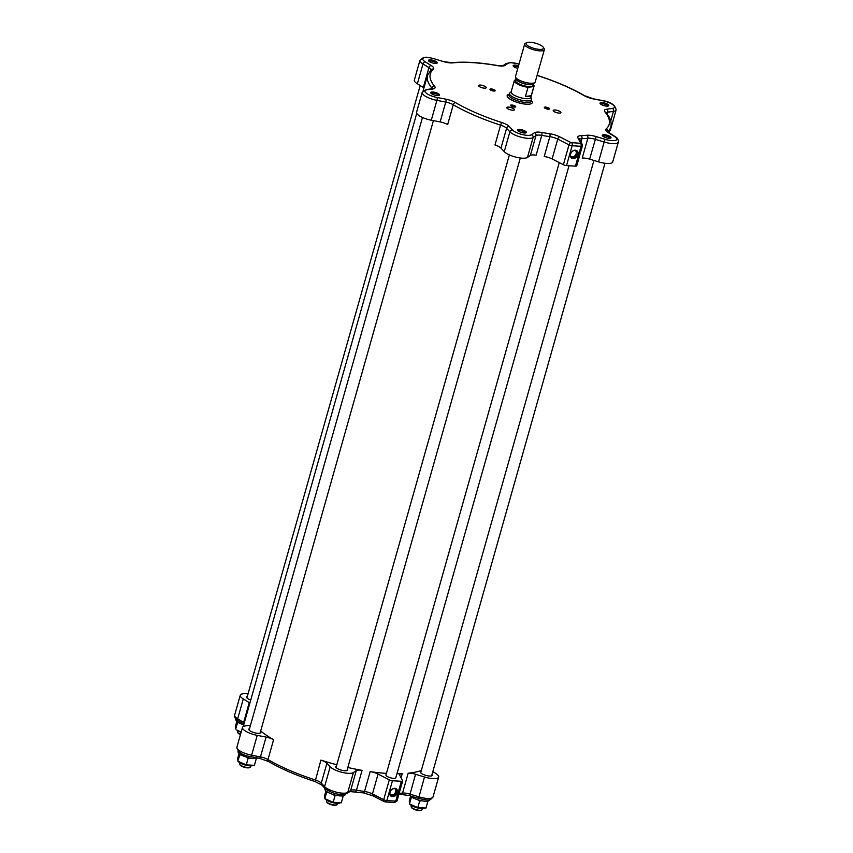 <?xml version="1.0" encoding="UTF-8"?>
<svg xmlns="http://www.w3.org/2000/svg" width="853" height="853" viewBox="0 0 853 853"><rect width="100%" height="100%" fill="white"/><g stroke="black" fill="none" stroke-linecap="round" stroke-linejoin="round"><path stroke-width="1.28" d="M345.284 794.271L345.166 794.676A10.513 3.124 -164.2 0 1 343.951 795.646A10.513 3.124 -164.2 0 1 334.387 794.868A10.513 3.124 -164.2 0 1 325.59 790.56A10.513 3.124 -164.2 0 1 324.929 788.94L325.046 788.545M343.151 795.838L341.989 795.945M328.384 792.544L326.646 792.277L326.71 791.52M337.031 795.497L334.984 795.86L333.107 794.495M325.942 790.912L324.62 795.604L324.833 798.685L333.171 802.278L341.296 802.78L343.109 796.371M333.171 802.278L334.984 795.86M339.195 803.163A8.018 2.388 -164.2 0 1 338.822 803.238A8.018 2.388 -164.2 0 1 325.835 799.56L324.769 798.643L326.646 792.277M337.692 803.323L337.415 804.326A5.683 1.695 -164.2 0 1 336.999 804.752A5.683 1.695 -164.2 0 1 331.486 804.4A5.683 1.695 -164.2 0 1 326.603 801.809A5.683 1.695 -164.2 0 1 326.475 801.223L326.752 800.231M326.603 801.809L326.987 802.428A5.118 1.525 15.8 0 0 331.38 804.763A5.118 1.525 15.8 0 0 336.349 805.072L336.999 804.752M257.638 757.965A10.513 3.124 -164.2 0 1 248.383 757.667A10.513 3.124 -164.2 0 1 238.04 751.514L238.147 751.109M256.263 758.402L255.09 758.52M250.142 758.061L248.095 758.434L246.218 757.059M241.484 755.108L239.757 754.841L239.821 754.084M239.053 753.476L237.731 758.168L237.944 761.249L246.282 764.842L248.095 758.434M252.307 765.727A8.018 2.388 -164.2 0 1 251.934 765.802A8.018 2.388 -164.2 0 1 245.963 765.237A8.018 2.388 -164.2 0 1 238.947 762.134L237.88 761.207L239.757 754.841M246.282 764.842L254.407 765.354L256.22 758.935M250.803 765.898L250.526 766.89A5.683 1.695 -164.2 0 1 250.43 767.071A5.683 1.695 -164.2 0 1 250.11 767.316A5.683 1.695 -164.2 0 1 244.598 766.964A5.683 1.695 -164.2 0 1 239.714 764.373A5.683 1.695 -164.2 0 1 239.586 763.798L239.864 762.795M239.714 764.373L240.098 764.992A5.118 1.525 15.8 0 0 244.491 767.327A5.118 1.525 15.8 0 0 249.449 767.647L250.11 767.316M243.723 724.815A10.513 3.124 -164.2 0 1 237.251 721.67A10.513 3.124 -164.2 0 1 235.812 719.356L235.918 718.951M239.256 722.949L237.529 722.683L237.592 721.926M236.825 721.318L235.503 726.01L235.716 729.091L237.529 722.683M241.111 732.29A8.018 2.388 -164.2 0 1 236.953 730.157A8.018 2.388 -164.2 0 1 236.718 729.965L241.164 732.119M240.578 734.198A5.683 1.695 -164.2 0 1 237.486 732.215A5.683 1.695 -164.2 0 1 237.358 731.629L237.635 730.637M237.486 732.215L237.87 732.834A5.118 1.525 15.8 0 0 240.471 734.55M429.944 799.549L429.827 799.943A10.513 3.124 -164.2 0 1 418.173 799.89A10.513 3.124 -164.2 0 1 410.304 795.902M413.044 797.822L411.306 797.544L411.37 796.798M421.691 800.764L419.644 801.138L417.767 799.762M427.811 801.106L427.769 801.649L426.649 801.223M410.602 796.19L409.28 800.871L409.493 803.963L417.831 807.556L425.956 808.058L427.769 801.649M423.856 808.441A8.018 2.388 -164.2 0 1 423.483 808.516A8.018 2.388 -164.2 0 1 410.496 804.837L409.429 803.921L411.306 797.544M417.831 807.556L419.644 801.138M422.352 808.601L422.075 809.593A5.683 1.695 -164.2 0 1 421.659 810.03A5.683 1.695 -164.2 0 1 416.147 809.678A5.683 1.695 -164.2 0 1 411.263 807.087A5.683 1.695 -164.2 0 1 411.135 806.501L411.413 805.509M411.263 807.087L411.647 807.706A5.118 1.525 15.8 0 0 416.04 810.03A5.118 1.525 15.8 0 0 421.009 810.35L421.659 810.03M401.081 777.808L402.253 773.65A8.53 2.538 15.8 0 0 399.673 774.684A8.53 2.538 15.8 0 0 399.801 775.452L402.627 780.687A2.847 0.842 -164.2 0 1 402.669 780.943A2.847 0.842 -164.2 0 1 401.358 781.284L392.455 780.73A2.847 0.842 -164.2 0 1 389.309 779.855L378.06 774.097A8.53 2.538 15.8 0 0 370.159 771.645A95.205 28.309 -164.2 0 0 386.441 773.383M373.219 795.838A2.271 1.216 -62.9 0 1 372.782 795.774A2.271 1.216 -62.9 0 1 372.441 793.94A8.53 2.538 15.8 0 0 364.54 791.488A95.205 28.309 -164.2 0 1 356.447 790.198A8.53 2.538 15.8 0 0 350.679 790.422L347.779 792.416A12.784 3.807 -164.2 0 1 336.359 792.16A12.784 3.807 -164.2 0 1 324.577 786.637L321.293 783.107A8.53 2.538 15.8 0 0 315.29 779.951A95.205 28.309 -164.2 0 1 267.97 759.575L273.589 739.732A95.205 28.309 -164.2 0 1 260.655 731.064M355.317 791.477A2.271 0.704 -80.1 0 0 355.52 791.627A2.271 0.704 -80.1 0 0 356.447 790.198L362.067 770.355A95.205 28.309 -164.2 0 1 347.832 767.497M336.786 764.768A95.205 28.309 -164.2 0 1 320.899 760.108A8.53 2.538 15.8 0 1 326.912 763.264L330.186 766.794A12.784 3.807 -164.2 0 0 341.978 772.317A12.784 3.807 -164.2 0 0 353.398 772.573L356.287 770.579L350.679 790.422A2.271 2.111 -124.4 0 1 349.879 791.541L346.99 793.535A2.271 2.111 -124.4 0 0 347.779 792.416L353.398 772.573M402.253 773.65A95.205 28.309 -164.2 0 1 396.965 773.756M421.329 770.462A95.205 28.309 -164.2 0 1 408.16 773.234A8.53 2.538 15.8 0 1 415.56 774.279L424.485 776.998A12.784 3.807 -164.2 0 0 438.666 777.062A12.784 3.807 -164.2 0 0 435.638 773.362L432.823 771.613M580.498 143.315L570.956 142.59L559.707 136.832A10.801 3.209 15.8 0 0 549.705 133.729A92.934 27.637 -164.2 0 1 541.794 132.471A10.801 3.209 15.8 0 0 534.479 132.748L531.59 134.742A10.513 3.124 -164.2 0 1 522.196 134.529A10.513 3.124 -164.2 0 1 512.504 129.987L509.23 126.468A10.801 3.209 15.8 0 0 501.617 122.469A92.934 27.637 -164.2 0 1 455.438 102.573A10.801 3.209 15.8 0 0 445.927 99.193L437.067 97.487A10.513 3.124 -164.2 0 1 426.404 93.265A10.513 3.124 -164.2 0 1 427.161 89.746A2.271 1.802 -98.1 0 0 426.244 89.586L422.182 92.412A12.784 3.807 15.8 0 0 436.907 100.377L445.756 102.083A8.53 2.538 -164.2 0 1 453.274 104.748A95.205 28.309 15.8 0 0 500.583 125.124L494.975 144.967A8.53 2.538 -164.2 0 1 500.978 148.123L504.262 151.653A12.784 3.807 15.8 0 0 516.044 157.176A12.784 3.807 15.8 0 0 527.463 157.432L530.353 155.438A8.53 2.538 -164.2 0 1 536.132 155.214L541.751 135.371A95.205 28.309 15.8 0 0 549.844 136.661L544.225 156.504A8.53 2.538 -164.2 0 1 552.126 158.957L563.375 164.714A2.847 0.842 15.8 0 0 566.52 165.589L575.434 166.143A2.847 0.842 15.8 0 0 576.735 165.802L582.354 145.959L582.162 144.21A2.271 2.09 151.7 0 0 580.744 143.197L580.498 143.315A2.271 1.279 93.6 0 1 581.042 146.3A2.847 0.842 15.8 0 0 582.354 145.959M579.55 139.37A8.53 2.538 -164.2 0 1 581.938 138.666A95.205 28.309 15.8 0 0 587.845 138.25L582.226 158.093A8.53 2.538 -164.2 0 1 589.626 159.138L598.55 161.857A12.784 3.807 15.8 0 0 612.731 161.921L618.35 142.078C618.521 139.604 617.359 137.738 614.864 136.48L607.325 131.49L607.347 132.215M531.206 100.291L531.6 100.729A13.072 3.892 -164.2 0 1 518.677 102.818A13.072 3.892 -164.2 0 1 508.772 94.278L509.337 94.107M491.189 88.936A2.698 0.8 15.8 0 0 490.006 89.544A2.698 0.8 15.8 0 0 490.315 89.853A2.698 0.8 15.8 0 0 492.735 90.876A2.698 0.8 15.8 0 0 494.943 90.94A2.698 0.8 15.8 0 0 494.25 89.8A2.698 0.8 15.8 0 0 491.189 88.936M510.883 105.911A2.698 0.8 15.8 0 0 514.455 107.105A2.698 0.8 15.8 0 0 515.511 106.988A2.698 0.8 15.8 0 0 513.325 105.282A2.698 0.8 15.8 0 0 510.574 105.591A2.698 0.8 15.8 0 0 510.883 105.911M548.287 109.216A2.698 0.8 15.8 0 0 549.332 109.099A2.698 0.8 15.8 0 0 549.161 108.299A2.698 0.8 15.8 0 0 545.941 107.137A2.698 0.8 15.8 0 0 544.395 107.702A2.698 0.8 15.8 0 0 548.287 109.216M517.792 68.389A4.542 1.354 -164.2 0 1 513.122 65.82A4.542 1.354 -164.2 0 1 513.133 65.681A4.542 1.354 -164.2 0 1 518.517 65.809M430.744 62.333A4.542 1.354 -164.2 0 1 428.473 60.403A4.542 1.354 -164.2 0 1 433.217 60.339A4.542 1.354 -164.2 0 1 437.226 62.877A4.542 1.354 -164.2 0 1 430.744 62.333M437.354 95.579A4.542 1.354 -164.2 0 1 432.77 94.406A4.542 1.354 -164.2 0 1 430.701 92.561A4.542 1.354 -164.2 0 1 435.446 92.497A4.542 1.354 -164.2 0 1 439.455 95.046A4.542 1.354 -164.2 0 1 437.354 95.579M526.365 132.332A4.542 1.354 -164.2 0 1 526.344 132.471A4.542 1.354 -164.2 0 1 521.599 132.535A4.542 1.354 -164.2 0 1 517.59 129.997A4.542 1.354 -164.2 0 1 522.1 129.869A4.542 1.354 -164.2 0 1 526.365 132.332M608.743 135.819A4.542 1.354 -164.2 0 1 611.004 137.749A4.542 1.354 -164.2 0 1 606.259 137.813A4.542 1.354 -164.2 0 1 602.25 135.275A4.542 1.354 -164.2 0 1 608.743 135.819M602.122 102.573A4.542 1.354 -164.2 0 1 606.707 103.757A4.542 1.354 -164.2 0 1 608.775 105.591A4.542 1.354 -164.2 0 1 604.031 105.655A4.542 1.354 -164.2 0 1 600.022 103.117A4.542 1.354 -164.2 0 1 602.122 102.573M559.056 113.097A3.977 1.184 15.8 0 0 560.602 112.927A3.977 1.184 15.8 0 0 560.346 111.743A3.977 1.184 15.8 0 0 555.602 110.037A3.977 1.184 15.8 0 0 553.33 110.869A3.977 1.184 15.8 0 0 559.056 113.097M507.354 108.448A3.977 1.184 15.8 0 0 512.632 110.208A3.977 1.184 15.8 0 0 514.167 110.037A3.977 1.184 15.8 0 0 510.958 107.51A3.977 1.184 15.8 0 0 506.895 107.968A3.977 1.184 15.8 0 0 507.354 108.448M480.42 85.055A3.977 1.184 15.8 0 0 478.682 85.94A3.977 1.184 15.8 0 0 479.13 86.409A3.977 1.184 15.8 0 0 482.691 87.902A3.977 1.184 15.8 0 0 485.954 87.998A3.977 1.184 15.8 0 0 484.93 86.334A3.977 1.184 15.8 0 0 480.42 85.055M600.245 103.735A4.542 1.354 -164.2 0 1 601.823 103.618A4.542 1.354 -164.2 0 1 608.264 106.007M517.814 130.626A4.542 1.354 -164.2 0 1 522.047 130.978A4.542 1.354 -164.2 0 1 525.832 132.897M430.925 93.19A4.542 1.354 -164.2 0 1 435.147 93.542A4.542 1.354 -164.2 0 1 438.943 95.461M428.696 61.032A4.542 1.354 -164.2 0 1 432.919 61.384A4.542 1.354 -164.2 0 1 436.704 63.303M513.357 66.31A4.542 1.354 -164.2 0 1 518.219 66.854M544.555 107.883A2.378 0.704 -164.2 0 1 544.555 107.798A2.378 0.704 -164.2 0 1 546.325 107.606A2.378 0.704 -164.2 0 1 548.81 108.576A2.378 0.704 -164.2 0 1 549.14 109.099A2.378 0.704 -164.2 0 1 549.097 109.173M553.341 110.89A3.934 1.173 -164.2 0 1 553.266 110.517A3.934 1.173 -164.2 0 1 556.177 110.186A3.934 1.173 -164.2 0 1 560.293 111.786A3.934 1.173 -164.2 0 1 560.837 112.66A3.934 1.173 -164.2 0 1 560.57 112.937M510.723 105.783A2.378 0.704 -164.2 0 1 510.734 105.697A2.378 0.704 -164.2 0 1 511.832 105.409A2.378 0.704 -164.2 0 1 514.231 106.028A2.378 0.704 -164.2 0 1 515.319 106.988A2.378 0.704 -164.2 0 1 515.276 107.062M506.917 108A3.934 1.173 -164.2 0 1 506.842 107.617A3.934 1.173 -164.2 0 1 508.655 107.147A3.934 1.173 -164.2 0 1 512.621 108.171A3.934 1.173 -164.2 0 1 514.402 109.76A3.934 1.173 -164.2 0 1 514.146 110.048M490.166 89.725A2.378 0.704 -164.2 0 1 490.176 89.64A2.378 0.704 -164.2 0 1 491.936 89.437A2.378 0.704 -164.2 0 1 494.431 90.407A2.378 0.704 -164.2 0 1 494.751 90.94A2.378 0.704 -164.2 0 1 494.719 91.015M478.693 85.961A3.934 1.173 -164.2 0 1 478.618 85.588A3.934 1.173 -164.2 0 1 481.529 85.257A3.934 1.173 -164.2 0 1 485.645 86.857A3.934 1.173 -164.2 0 1 486.189 87.731A3.934 1.173 -164.2 0 1 485.922 88.008M573.045 158.551A4.542 3.508 128 0 0 578.067 152.484A4.542 3.508 128 0 0 571.563 152.079A4.542 3.508 128 0 0 573.045 158.551M572.907 157.805A3.977 3.071 -52 0 1 571.489 157.293A3.977 3.071 -52 0 1 571.521 152.261A3.977 3.071 -52 0 1 576.393 151.013A3.977 3.071 -52 0 1 576.873 155.235A3.977 3.071 -52 0 1 572.907 157.805M571.563 156.76A3.977 3.071 -52 0 1 570.988 156.664M422.182 92.412L416.563 112.255A12.784 3.807 15.8 0 0 431.287 120.22L440.148 121.926A8.53 2.538 -164.2 0 1 447.654 124.591L453.274 104.748A2.271 1.418 120.3 0 1 455.438 102.573M427.161 89.746L432.802 88.947A10.801 3.209 15.8 0 0 434.561 86.27A92.934 27.637 -164.2 0 1 433.377 69.178A10.801 3.209 15.8 0 0 431.181 65.521L425.22 61.821A10.513 3.124 -164.2 0 1 423.941 57.801A10.513 3.124 -164.2 0 1 434.39 58.836L434.454 58.75C423.909 56.287 426.265 57.567 423.461 57.524L419.953 60.254L414.334 80.097A12.784 3.807 15.8 0 0 417.362 83.797L423.323 87.486A8.53 2.538 -164.2 0 1 423.952 87.912M609.756 130.626A12.784 3.807 15.8 0 0 610.503 129.763L616.111 109.92C615.386 105.079 610.769 101.944 602.25 100.526A2.271 0.597 -79.1 0 0 602.047 100.601M610.492 138.165A4.542 1.354 15.8 0 0 608.445 136.864A4.542 1.354 15.8 0 0 602.474 135.904M249.545 728.579A6.248 1.855 15.8 0 0 248.788 729.176A6.248 1.855 15.8 0 0 254.301 732.663A6.248 1.855 15.8 0 0 260.826 732.578A6.248 1.855 15.8 0 0 260.485 731.682M336.434 766.015A6.248 1.855 15.8 0 0 335.677 766.602A6.248 1.855 15.8 0 0 335.655 766.804A6.248 1.855 15.8 0 0 341.509 770.184A6.248 1.855 15.8 0 0 347.715 770.014A6.248 1.855 15.8 0 0 347.374 769.107M421.094 771.293A6.248 1.855 15.8 0 0 420.337 771.88A6.248 1.855 15.8 0 0 423.461 774.535A6.248 1.855 15.8 0 0 432.375 775.281A6.248 1.855 15.8 0 0 432.034 774.385M247.317 696.421A6.248 1.855 15.8 0 0 246.56 697.018A6.248 1.855 15.8 0 0 250.729 700.078M362.067 770.355A8.53 2.538 15.8 0 0 356.287 770.579M273.589 739.732A8.53 2.538 15.8 0 0 266.083 737.067L257.222 735.361A12.784 3.807 -164.2 0 1 242.497 727.396A12.784 3.807 -164.2 0 1 245.174 725.946L250.505 725.189M394.843 788.311A4.542 3.508 128 0 0 389.81 794.378A4.542 3.508 128 0 0 396.314 794.783A4.542 3.508 128 0 0 394.843 788.311M394.406 788.62A3.977 3.071 -52 0 1 395.824 789.132A3.977 3.071 -52 0 1 395.792 794.164A3.977 3.071 -52 0 1 390.919 795.401A3.977 3.071 -52 0 1 390.429 791.189A3.977 3.071 -52 0 1 394.406 788.62M249.886 703.053A8.53 2.538 15.8 0 0 249.257 702.627L243.297 698.938A12.784 3.807 -164.2 0 1 240.269 695.238A12.784 3.807 -164.2 0 1 248.031 693.894M395.909 777.499A5.171 1.535 -164.2 0 1 395.899 777.733A5.171 1.535 -164.2 0 1 390.503 777.808A5.171 1.535 -164.2 0 1 385.94 774.919A5.171 1.535 -164.2 0 1 386.057 774.716M531.131 100.558A11.537 3.433 -164.2 0 1 519.104 101.336A11.537 3.433 -164.2 0 1 509.252 94.374M509.54 93.372L509.092 94.939A11.366 3.38 15.8 0 0 519.114 101.283A11.366 3.38 15.8 0 0 530.971 101.123L531.419 99.566A11.366 3.38 -164.2 0 1 519.562 99.716A11.366 3.38 -164.2 0 1 509.54 93.372A11.366 3.38 -164.2 0 1 509.881 92.838L511.224 91.602M530.907 97.178L531.408 98.927A11.366 3.38 -164.2 0 1 531.419 99.566M514.327 80.63L511.15 91.868A10.236 3.039 15.8 0 0 520.159 97.583A10.236 3.039 15.8 0 0 530.833 97.445L534.021 86.196A10.236 3.039 -164.2 0 1 533.818 86.558L531.227 95.717A10.236 3.039 -164.2 0 1 525.437 96.453L528.028 87.305A10.236 3.039 -164.2 0 1 514.327 80.63A10.236 3.039 -164.2 0 1 514.53 80.257L515.617 80.118A9.554 2.836 15.8 0 0 518.283 84.159A9.554 2.836 15.8 0 0 529.127 87.166L533.818 86.558M533.306 84.543A10.236 3.039 -164.2 0 1 534.021 86.196M528.028 87.305L529.127 87.166M544.363 49.645L535.204 82.016A10.236 3.039 -164.2 0 1 534.895 82.496A10.236 3.039 -164.2 0 1 532.954 83.189A10.236 3.039 -164.2 0 1 522.452 81.504A10.236 3.039 -164.2 0 1 515.521 77.015A10.236 3.039 -164.2 0 1 515.511 76.45L524.67 44.068A10.236 3.039 15.8 0 0 530.769 48.813A10.236 3.039 15.8 0 0 542.113 50.817A10.236 3.039 15.8 0 0 544.363 49.645A10.236 3.039 15.8 0 0 544.129 48.589L543.361 47.352A9.095 2.708 -164.2 0 1 541.57 49.335A9.095 2.708 -164.2 0 1 530.246 47.032A9.095 2.708 -164.2 0 1 526.727 42.65A9.095 2.708 -164.2 0 1 535.545 43.215A9.095 2.708 -164.2 0 1 543.361 47.352M531.227 95.717L525.437 96.453M526.727 42.65L525.416 43.3A10.236 3.039 15.8 0 0 524.67 44.068M401.358 781.284L395.749 801.127L386.835 800.572A2.847 0.842 -164.2 0 1 383.69 799.698A2.271 1.216 117.1 0 0 384.031 801.532L372.782 795.774L363.485 792.895A2.271 0.896 -81.9 0 0 364.54 791.488L370.159 771.645M389.309 779.855L383.69 799.698L372.441 793.94L378.06 774.097M363.218 792.736A2.271 0.896 -81.9 0 0 363.485 792.895L349.869 791.552M423.109 90.898L427.534 75.245A95.205 28.309 15.8 0 0 431.885 88.051L431.671 88.819M315.141 781.476L320.899 760.108M438.666 777.062L433.047 796.905A12.784 3.807 -164.2 0 1 418.876 796.841L409.941 794.122A8.53 2.538 15.8 0 0 402.552 793.077A95.205 28.309 -164.2 0 1 399.161 793.354M409.685 795.604L401.134 794.452A2.271 1.738 -95.9 0 0 402.552 793.077L408.16 773.234M537.07 75.427A10.801 3.209 15.8 0 0 537.859 75.682A92.934 27.637 -164.2 0 1 584.038 95.579A10.801 3.209 15.8 0 0 593.56 98.959L602.41 100.665A10.513 3.124 -164.2 0 1 613.072 104.887A10.513 3.124 -164.2 0 1 612.326 108.406L606.675 109.205A10.801 3.209 15.8 0 0 604.916 111.882A92.934 27.637 -164.2 0 1 606.099 128.974A2.271 2.132 48.9 0 1 607.624 131.799L607.613 131.831A8.53 2.538 -164.2 0 1 607.624 131.799A95.205 28.309 15.8 0 0 610.759 127.086C611.686 123.408 610.897 119.612 608.381 115.699L606.014 113.14M606.099 128.974A10.801 3.209 15.8 0 0 608.306 132.642L614.256 136.331A10.513 3.124 -164.2 0 1 615.535 140.35A10.513 3.124 -164.2 0 1 605.097 139.316L596.172 136.597A10.801 3.209 15.8 0 0 586.8 135.275A92.934 27.637 -164.2 0 1 581.032 135.68A2.271 1.61 87.6 0 1 581.938 138.666L580.989 142.035M501.617 122.469L500.583 125.124A8.53 2.538 -164.2 0 1 506.597 128.281L509.87 131.81L504.262 151.653M500.978 148.123L506.597 128.281A2.271 1.951 137.1 0 1 509.23 126.468M512.504 129.987A2.271 1.951 137.1 0 0 509.87 131.81A12.784 3.807 15.8 0 0 521.652 137.333A12.784 3.807 15.8 0 0 533.072 137.589L527.463 157.432M531.59 134.742A2.271 2.111 55.6 0 1 533.072 137.589L535.972 135.595L530.353 155.438M534.479 132.748A2.271 2.111 55.6 0 1 535.972 135.595A8.53 2.538 -164.2 0 1 541.751 135.371A2.271 0.704 99.9 0 0 541.794 132.471M549.705 133.729A2.271 0.896 98.1 0 1 549.844 136.661A8.53 2.538 -164.2 0 1 557.745 139.114L568.994 144.871L563.375 164.714M552.126 158.957L557.745 139.114A2.271 1.216 117.1 0 1 559.707 136.832M566.52 165.589L572.139 145.746L581.042 146.3L575.434 166.143M570.956 142.59A2.271 1.216 117.1 0 0 568.994 144.871A2.847 0.842 15.8 0 0 572.139 145.746A2.271 1.279 93.6 0 0 571.585 142.76M586.8 135.275A2.271 1.738 84.1 0 1 587.845 138.25A8.53 2.538 -164.2 0 1 595.245 139.295L604.169 142.014L598.55 161.857M589.626 159.138L596.172 136.597M605.097 139.316L604.169 142.014A12.784 3.807 15.8 0 0 618.35 142.078M606.259 112.756A8.53 2.538 -164.2 0 1 607.794 112.169L613.446 111.37L610.737 120.955M607.261 114.057L607.794 112.169A2.271 1.802 81.9 0 0 606.675 109.205M581.032 135.68A10.801 3.209 15.8 0 0 577.929 137.962A2.271 2.09 -28.3 0 1 579.336 138.975L579.358 139.7M577.929 137.962L580.744 143.197M582.311 145.703A2.271 2.09 151.7 0 0 582.162 144.21L579.336 138.975M614.256 136.331A2.271 1.503 -58.2 0 1 614.864 136.48M608.306 132.642A2.271 1.503 -58.2 0 1 608.903 132.791M604.916 111.882A2.271 1.994 -39.4 0 1 606.078 112.532M612.326 108.406A2.271 1.802 81.9 0 1 613.446 111.37A12.784 3.807 15.8 0 0 616.111 109.92M602.41 100.665A2.271 0.597 -79.1 0 0 602.25 100.526L593.4 98.82A2.271 0.597 -79.1 0 0 593.198 98.895M593.56 98.959A2.271 0.597 -79.1 0 0 593.4 98.82L584.604 95.707C571.563 88.158 556.017 81.462 537.966 75.608L538.008 75.736M584.038 95.579A2.271 1.418 -59.7 0 1 584.604 95.707M537.859 75.682L537.091 75.32M434.39 58.836L443.315 61.555A10.801 3.209 15.8 0 0 452.687 62.877A92.934 27.637 -164.2 0 1 497.683 65.681A10.801 3.209 15.8 0 0 504.997 65.404L507.887 63.421A2.271 2.111 -124.4 0 0 506.01 63.634L503.131 65.606L497.48 65.532A2.271 0.704 -80.1 0 0 497.246 65.606M507.887 63.421A10.513 3.124 -164.2 0 1 519.008 64.092M504.997 65.404A2.271 2.111 -124.4 0 0 503.131 65.606M497.683 65.681A2.271 0.704 -80.1 0 0 497.48 65.532C479.599 62.429 464.395 61.491 451.866 62.706L443.4 61.587M452.687 62.877A2.271 1.738 -95.9 0 0 451.866 62.706M443.315 61.555L434.476 58.857M419.953 60.254A12.784 3.807 15.8 0 0 422.981 63.954L428.942 67.643A8.53 2.538 -164.2 0 1 430.978 69.829M425.22 61.821A2.271 1.503 121.8 0 0 422.981 63.954L417.362 83.797M431.181 65.521A2.271 1.503 121.8 0 0 428.942 67.643L423.323 87.486M433.377 69.178A2.271 2.132 -131.1 0 0 431.287 69.551L427.534 75.245M434.561 86.27A2.271 1.994 140.6 0 0 431.885 88.051A8.53 2.538 -164.2 0 1 432.268 88.712M432.802 88.947A2.271 1.802 -98.1 0 0 431.895 88.787L426.244 89.586M437.067 97.487A2.271 0.597 100.9 0 1 436.907 100.377L431.287 120.22M445.927 99.193A2.271 0.597 100.9 0 1 445.756 102.083L440.148 121.926M418.61 798.323L424.485 776.998M433.047 796.905C430.285 800.135 430.211 801.042 418.546 798.408L409.611 795.689L415.56 774.279M397.018 800.53A2.847 0.842 -164.2 0 1 397.061 800.786A2.847 0.842 -164.2 0 1 395.749 801.127A2.271 1.279 -86.4 0 1 394.47 802.502L397.061 800.786L402.669 780.943M346.99 793.535C340.027 795.604 332.681 793.908 324.961 788.449A2.271 1.951 -42.9 0 1 324.577 786.637L330.186 766.794M324.961 788.449L321.677 784.931A2.271 1.951 -42.9 0 1 321.293 783.107L326.912 763.264M321.677 784.931L315.034 781.551C296.983 775.697 281.437 769.001 268.396 761.452A2.271 1.418 -59.7 0 1 267.97 759.575A8.53 2.538 15.8 0 0 260.464 756.91L251.614 755.204L257.222 735.361M266.083 737.067L260.464 756.91A2.271 0.597 -79.1 0 1 259.6 758.338L250.75 756.632A2.271 0.597 -79.1 0 0 251.614 755.204A12.784 3.807 -164.2 0 1 236.889 747.239L242.497 727.396M259.44 758.2A2.271 0.597 -79.1 0 0 259.6 758.338L268.396 761.452M250.59 756.494A2.271 0.597 -79.1 0 0 250.75 756.632C242.519 755.406 237.891 752.271 236.889 747.239M244.267 722.896A8.53 2.538 15.8 0 0 243.638 722.47L237.678 718.78A12.784 3.807 -164.2 0 1 234.65 715.081L240.269 695.238M243.894 724.208A2.271 1.503 -58.2 0 1 243.638 722.47L249.257 702.627M243.894 724.24L238.136 720.678A2.271 1.503 -58.2 0 1 237.678 718.78L243.297 698.938M394.011 802.321A2.271 1.279 -86.4 0 0 394.47 802.502L385.556 801.948A2.271 1.279 -86.4 0 0 386.835 800.572L392.455 780.73M385.108 801.767A2.271 1.279 -86.4 0 0 385.556 801.948L384.031 801.532M532.72 86.707A9.554 2.836 15.8 0 0 533.157 85.055M533.53 83.754L533.04 85.471A9.095 2.708 -164.2 0 1 531.046 86.516A9.095 2.708 -164.2 0 1 520.959 84.735A9.095 2.708 -164.2 0 1 515.543 80.513L516.022 78.807M516.033 78.828A9.095 2.708 15.8 0 0 521.716 82.986A9.095 2.708 15.8 0 0 531.568 84.671A9.095 2.708 15.8 0 0 533.509 83.775M534.895 82.496L533.402 83.871A9.159 2.719 -164.2 0 1 531.664 84.49A9.159 2.719 -164.2 0 1 522.271 82.976A9.159 2.719 -164.2 0 1 516.076 78.966L515.521 77.015M338.822 803.238L339.867 803.068M251.934 765.802L252.978 765.642M423.483 808.516L424.527 808.345M609.106 132.919L610.759 127.086M243.244 726.532L416.744 113.374M519.029 63.996L510.584 62.578L506.01 63.634M432.279 89.192L432.674 88.584L431.895 88.787M570.913 156.643A4.062 4.062 0 0 0 575.626 150.618M420.177 85.545L246.89 697.914M422.48 117.469L249.129 730.072M433.399 120.625L260.069 733.164M395.781 777.936L569.015 165.738M385.94 775.153L559.269 162.614M509.369 154.894L336.018 767.508M520.309 157.997L346.958 770.6M593.944 160.449L420.678 772.786M604.969 163.264L431.618 775.878M238.136 720.678C235.641 719.42 234.479 717.554 234.65 715.081M401.134 794.452L398.788 794.655M390.343 794.761A4.062 4.062 0 0 0 395.056 788.737"/></g></svg>
